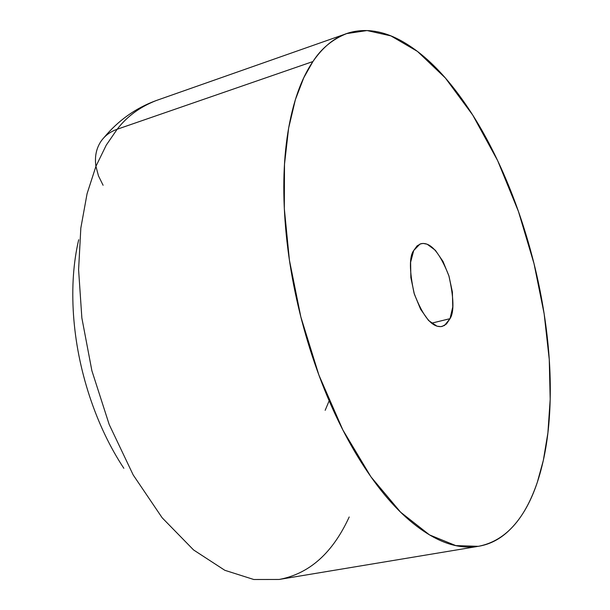 <?xml version="1.0" encoding="UTF-8"?>
<svg xmlns="http://www.w3.org/2000/svg" width="610" height="610" viewBox="0 0 610 610"><rect width="100%" height="100%" fill="white"/><g stroke="black" fill="none" stroke-linecap="round" stroke-linejoin="round"><path stroke-width="0.91" d="M349.202 516.975C337.383 542.603 317.086 572.325 279.182 579.454L253.783 579.5L224.823 570.297L193.583 549.961L162.176 517.806L133.201 474.969L109.19 424.507L91.881 370.705L81.862 317.955L78.591 269.719L80.833 228.056L87.078 193.675L95.93 166.309L106.239 145.165L117.166 129.251C110.143 131.745 104.699 135.847 100.818 141.566C96.197 148.688 94.565 156.938 95.93 166.301L98.477 175.893L103.09 185.257M100.818 141.566C104.699 135.847 110.143 131.745 117.166 129.251C126.918 116.518 139.911 106.956 156.168 100.566C139.911 106.956 126.918 116.518 117.166 129.251L312.922 61.541C321.135 48.647 332.389 39.337 346.663 33.596L367.075 30.553L390.918 35.898L417.453 51.408L445.338 77.973L472.742 115.092L497.676 160.697L518.447 211.472L534.017 263.657L544.15 313.83L549.259 359.519L550.189 399.337L547.902 432.871L543.342 460.344L537.296 482.38C530.25 503.616 520.452 520.017 507.901 531.569C495.297 543.144 480.505 548.222 463.516 546.804C446.444 545.317 428.38 536.457 409.318 520.216C390.187 503.807 371.856 480.703 354.318 450.912C336.781 420.923 321.981 386.9 309.918 348.851C297.939 310.726 290.04 272.601 286.22 234.476C282.506 196.458 283.078 162.374 287.935 132.225C292.853 102.266 301.188 78.705 312.922 61.541C324.65 44.53 338.375 34.541 354.09 31.567C369.751 28.655 385.985 32.017 402.791 41.655C419.543 51.27 435.723 65.75 451.331 85.103C466.909 104.401 481.092 126.987 493.887 152.866C506.666 178.707 517.471 206.287 526.316 235.612C535.161 264.931 541.611 294.485 545.675 324.284C549.747 354.105 551.127 382.6 549.808 409.767C548.497 437.004 544.326 461.206 537.296 482.38C528.115 509.037 511.683 539.88 478.377 546.324L455.792 545.599L429.524 534.901L400.625 512.209L370.933 476.814L342.881 429.997L318.916 375.119L300.837 316.903L289.407 260.127L284.313 208.544L284.496 164.311L288.629 128.092L295.415 99.544L303.78 77.737L312.922 61.541L117.166 129.251L106.239 145.165L95.93 166.309L87.078 193.675L80.833 228.056L78.591 269.719L81.862 317.955L91.881 370.705L109.19 424.507L133.201 474.969L162.176 517.806L193.583 549.961L224.823 570.297L253.783 579.5L279.182 579.454L476.562 546.629M450.02 318.672L431.529 323.186L450.02 318.672L446.428 324.017L442.151 326.426C432.49 328.18 423.134 317.093 414.068 293.174C409.348 270.764 409.226 256.551 413.694 250.542L417.087 245.868L420.908 243.725C430.347 241.705 439.657 252.342 448.838 275.651C453.87 297.817 454.259 312.16 450.02 318.672L452.757 306.914L452.384 291.992L448.975 276.086L443.028 261.476L435.38 250.291L427.137 244.206L423.172 243.421L420.015 244.023L413.694 250.542L410.621 262.254L410.85 277.619L414.373 294.188L420.633 309.3L428.601 320.54L436.996 326.182L440.938 326.64L444.507 325.473L450.02 318.672M325.168 410.316L329.148 400.816M78.69 239.738C73.421 262.254 71.683 287.18 73.474 314.516C75.343 341.905 80.688 369.073 89.51 396.042C98.385 422.959 109.83 447.054 123.853 468.305M346.663 33.596L156.168 100.566C135.755 108.023 118.355 120.376 103.967 137.631"/></g></svg>
